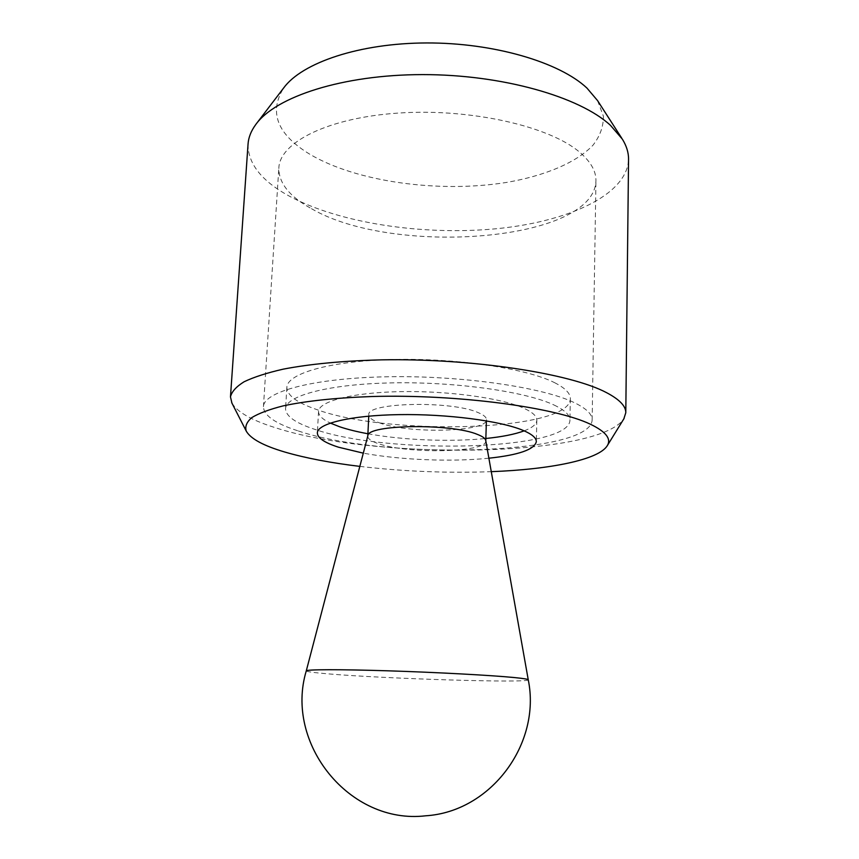 <?xml version="1.0" encoding="UTF-8"?>
<svg xmlns="http://www.w3.org/2000/svg" width="859" height="859" viewBox="0 0 859 859"><rect width="100%" height="100%" fill="white"/><g stroke="black" fill="none" stroke-linecap="round" stroke-linejoin="round"><path stroke-width="0.64" stroke-dasharray="4.29 3.22" d="M298.331 430.96C383.758 460.134 590.627 455.388 592.152 419.922C592.28 414.317 586.493 408.637 574.789 402.882C543.5 387.388 462.185 375.383 387.881 376.757C313.46 378.035 263.541 391.747 263.434 406.726C263.767 415.552 275.406 423.627 298.331 430.96M311.484 208.673C393.068 256.573 594.31 241.841 595.942 180.723C596.125 171.07 590.616 161.503 579.417 152.011C549.459 126.402 471.602 108.406 400.101 112.959C328.482 117.372 279.701 142.25 278.842 167.988C278.724 183.139 289.601 196.7 311.484 208.673M231.941 403.15C237.385 412.116 251.644 420.234 274.708 427.492C373.493 460.156 597.026 457.793 623.827 418.881M248.047 144.108C247.929 163.736 261.662 181.056 289.215 196.077C339.488 223.179 422.091 235.495 494.569 228.902C566.693 222.266 627.124 195.508 628.552 159.398M597.563 100.6L603.394 116.18C603.523 126.466 600.001 136.194 592.86 145.364C575.874 162.985 544.273 175.945 506.402 182.452C439.368 193.189 356.829 182.097 309.82 154.244C277.296 134.487 268.566 112.411 283.642 87.994M524.173 430.853C532.355 427.761 536.574 424.217 536.832 420.234C536.918 416.185 532.473 412.137 523.518 408.089C501.108 397.985 447.786 390.63 399.854 391.64C351.836 392.584 318.7 401.411 318.549 411.461C318.485 415.455 322.404 419.321 330.318 423.068M367.91 433.752C403.043 440.205 450.309 442.106 485.84 438.487M488.878 458.201C451.684 462.067 400.069 459.994 363.303 453.155M359.835 466.383C403.515 471.494 447.324 473.255 491.273 471.666M554.001 404.997C564.739 410.097 570.054 415.155 569.936 420.169C569.538 450.707 387.935 454.98 314.652 429.307C295.485 423.025 285.779 416.164 285.553 408.744C285.693 395.741 328.857 384.027 392.499 382.867C456.032 381.621 526.062 391.683 554.001 404.997M554.484 382.62C565.179 388.021 570.462 393.401 570.344 398.759C569.925 431.347 388.773 436.426 315.79 409.217C296.699 402.57 287.056 395.29 286.863 387.366C287.056 373.493 330.135 360.887 393.562 359.47C456.891 357.967 526.653 368.49 554.484 382.62M485.732 440.495L485.764 440.989C487.042 452.618 407.381 454.218 378.196 443.598C371.281 441.258 367.813 438.809 367.792 436.243L367.856 435.76M379.184 422.746C408.25 434.063 487.687 432.098 486.441 419.622C486.473 417.27 483.778 414.961 478.345 412.685C451.791 400.38 365.623 402.442 368.833 414.897C368.844 417.646 372.301 420.266 379.184 422.746M528.253 679.791C529.896 683.249 385.369 678.771 328.299 673.875C313.9 672.683 306.556 671.684 306.276 670.879M592.152 419.922L595.942 180.723M621.701 138.127L622.356 139.137M318.549 411.461L317.347 432.893M536.832 420.234L536.317 441.687M256.573 123.46L255.853 124.415M263.434 406.726L278.842 167.988M570.344 398.759L569.936 420.169M486.441 419.622L486.398 420.856M368.833 414.897L368.769 416.132M286.863 387.366L285.553 408.744"/><path stroke-width="1.29" d="M623.827 418.881L625.792 412.76C625.943 406.221 619.607 399.564 606.798 392.788C571.063 373.59 472.718 358.203 381.761 359.846C343.213 360.823 310.357 363.926 283.212 369.155C266.902 372.881 253.856 377.09 244.074 381.783C236.236 386.647 231.694 391.683 230.47 396.89L231.941 403.15M491.273 471.666C549.985 469.433 598.927 459.812 607.345 445.574C611.468 438.724 605.778 431.594 590.262 424.163C555.043 407.241 457.267 394.077 372.054 396.514C336.062 397.792 306.384 400.928 283.03 405.91C269.286 409.421 258.881 413.308 251.827 417.581C246.705 421.984 244.847 426.472 246.232 431.068C250.549 438.756 263.488 445.767 285.048 452.113C305.75 458.115 330.683 462.872 359.835 466.383M625.792 412.76L628.552 159.398C628.648 152.719 626.576 145.966 622.356 139.137L610.47 125.339C579.642 96.799 502.204 74.475 422.478 74.604C342.72 74.647 275.76 96.702 255.853 124.415C251.086 130.879 248.487 137.451 248.047 144.108L230.47 396.89M256.573 123.46L283.642 87.994C301.96 62.75 359.384 43.122 426.687 42.95C493.946 42.714 559.606 62.277 586.944 88.069L597.563 100.6L621.701 138.127M363.303 453.155L338.553 447.217C324.541 442.75 317.476 437.972 317.347 432.893C317.454 423.519 350.665 415.38 398.834 414.629C446.916 413.834 500.443 420.846 522.938 430.327C531.936 434.128 536.392 437.907 536.317 441.687C534.523 449.525 518.718 455.023 488.878 458.201M330.318 423.068L339.638 426.762C347.562 429.425 356.979 431.755 367.91 433.752M485.84 438.487C502.01 436.855 514.788 434.31 524.173 430.853M306.276 670.879L367.856 435.76C366.986 424.443 451.576 423.208 477.636 434.493C482.672 436.469 485.367 438.466 485.732 440.495L528.253 679.791C528.178 679.211 523.55 678.46 514.38 677.558C491.337 675.292 436.941 672.35 388.268 670.825C339.509 669.279 306.137 669.419 306.276 670.879C284.34 743.497 349.602 824.812 425.667 815.803C491.133 811.755 541.363 743.497 528.253 679.791M246.232 431.068L231.683 402.624M607.345 445.574L624.128 418.387M486.398 420.856L485.775 440.731M368.769 416.132L367.802 435.985"/></g></svg>
